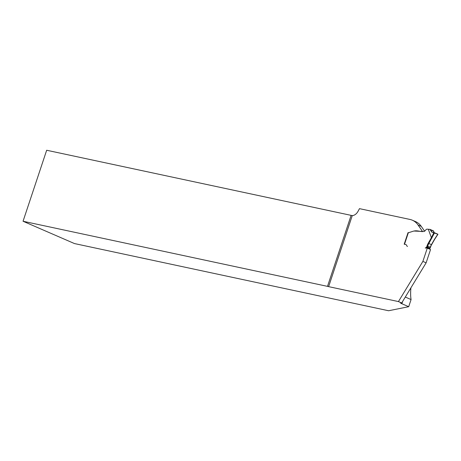 <?xml version="1.0" encoding="UTF-8"?>
<svg xmlns="http://www.w3.org/2000/svg" width="461" height="461" viewBox="0 0 461 461"><rect width="100%" height="100%" fill="white"/><g stroke="black" fill="none" stroke-linecap="round" stroke-linejoin="round"><path stroke-width="0.69" d="M427.37 247.021L429.969 248.151L430.274 247.223L427.675 246.093L427.37 247.021L426.696 246.935L427.042 245.886A9.935 6.587 113.5 0 1 428.24 243.206L431.387 237.692L428.315 229.255L427.117 229.157A1.89 1.256 113.5 0 0 425.86 229.837C423.302 233.618 418.565 229.901 414.036 231.042A4.731 3.135 113.5 0 0 413.367 231.174L409.109 232.534L413.367 231.174A4.731 3.135 113.5 0 1 414.036 231.042L422.501 231.439L418.064 225.026A28.375 18.815 -66.5 0 0 412.341 220.208A28.375 18.815 -66.5 0 0 409.956 219.442L359.482 208.649L358.093 211.219A7.566 5.019 113.5 0 1 352.273 215.569L351.455 215.454A4.731 0.467 18.4 0 1 351.115 215.362L327.494 286.367A4.731 0.467 -161.6 0 0 328.63 286.644L398.442 301.575L422.875 261.41L427.289 248.139L430.539 249.545L426.125 262.822L422.875 261.41M405.3 297.051L411.074 299.558L408.7 306.703L388.594 310.749L74.463 243.564L23.05 221.251L46.67 150.251L351.115 215.362M410.895 287.854C410.486 292.723 410.549 296.625 411.074 299.558M408.7 306.703L401.865 303.736A4.731 0.467 18.4 0 1 400.482 302.906A4.731 0.467 18.4 0 1 401.692 302.986L398.442 301.575M327.494 286.367L23.05 221.251M424.679 231.295L421.308 226.432A28.375 18.815 -66.5 0 0 415.586 221.614L412.341 220.208M426.696 246.935L425.918 247.649A1.181 0.784 113.5 0 1 425.232 247.966L427.289 248.139M407.489 246.468A1.181 0.784 113.5 0 1 407.322 246.428A1.181 0.784 113.5 0 1 407.046 246.162L406.446 245.062L407.046 246.162A1.181 0.784 113.5 0 0 407.322 246.428A1.181 0.784 113.5 0 0 407.489 246.468M408.319 232.776L408.711 232.609A2.835 1.884 -66.5 0 0 409.109 232.534A2.835 1.884 113.5 0 1 408.711 232.609L408.031 232.655L404.193 244.192L405.766 244.526A2.126 1.412 113.5 0 1 405.945 244.584A2.126 1.412 113.5 0 1 406.446 245.062A2.126 1.412 -66.5 0 0 405.945 244.584A2.126 1.412 -66.5 0 0 405.766 244.526L404.378 244.249L408.233 232.667M401.692 302.986L426.125 262.822M429.243 248.986L430.004 248.162M434.637 239.103L437.817 234.182L434.556 232.765L428.816 243.541A9.456 6.27 -66.5 0 0 427.675 246.093L427.042 245.886M428.315 229.255L429.946 229.371L431.744 232.079L434.556 232.765M433.536 230.961L434.17 232.626L433.426 230.88L429.848 229.348L432.153 232.206L437.915 234.269M431.387 237.692L431.974 238.009M402.632 301.442L401.865 303.736M421.308 226.432L418.064 225.026M328.63 286.644L352.273 215.569M430.292 247.298L430.274 247.223A9.456 6.27 113.5 0 1 431.415 244.67L434.573 239.138M428.24 243.206L431.571 244.71L434.729 239.184M408.371 232.632L404.504 244.255M431.381 237.68L433.905 232.557M431.484 244.618L430.084 248.295M433.657 231.215L430.159 229.693M426.99 248.11L425.918 247.649M429.664 248.548L426.419 247.142M437.95 234.263L434.723 239.19M433.421 230.88L429.946 229.371"/></g></svg>
